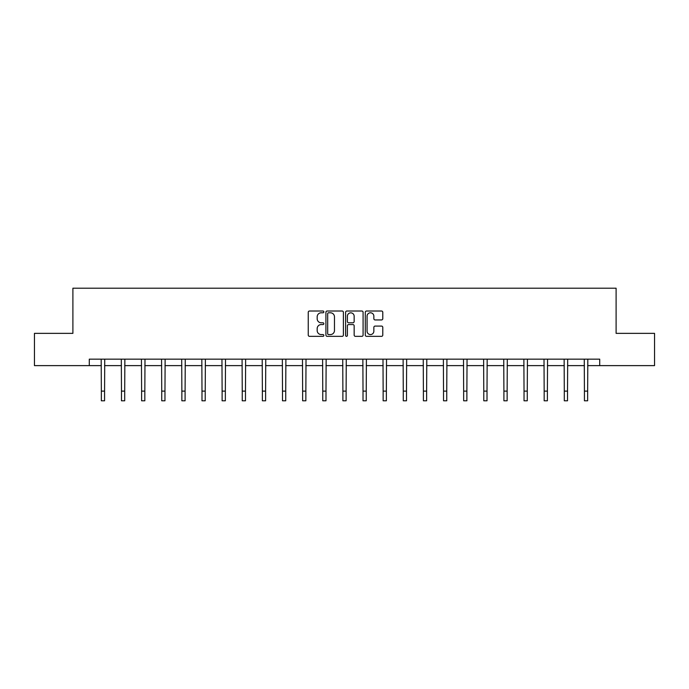 <?xml version="1.0" encoding="UTF-8"?>
<svg xmlns="http://www.w3.org/2000/svg" width="689" height="689" viewBox="0 0 689 689"><rect width="100%" height="100%" fill="white"/><g stroke="black" fill="none" stroke-linecap="round" stroke-linejoin="round"><path stroke-width="1.03" d="M323.856 311.902A0.887 0.887 0 0 0 322.969 311.015L309.516 311.015A1.266 1.266 0 0 0 308.25 312.281L308.25 335.078A1.266 1.266 0 0 0 309.516 336.344L322.969 336.344A0.887 0.887 0 0 0 323.856 335.457A0.887 0.887 0 0 0 322.969 334.57L321.229 334.57A4.056 4.056 0 0 1 317.173 330.522L317.173 328.619A4.056 4.056 0 0 1 321.229 324.571L322.969 324.571A0.887 0.887 0 0 0 323.856 323.684A0.887 0.887 0 0 0 322.969 322.796L321.229 322.796A4.056 4.056 0 0 1 317.173 318.74L317.173 316.845A4.056 4.056 0 0 1 321.229 312.789L322.969 312.789A0.887 0.887 0 0 0 323.856 311.902M381.517 319.946A1.266 1.266 0 0 0 382.783 318.68L382.783 312.281A1.266 1.266 0 0 0 381.517 311.015L366.565 311.015A1.266 1.266 0 0 0 365.299 312.281L365.299 335.078A1.266 1.266 0 0 0 366.565 336.344L381.517 336.344A1.266 1.266 0 0 0 382.783 335.078L382.783 327.353A1.266 1.266 0 0 0 381.517 326.086L375.117 326.086A1.266 1.266 0 0 0 373.851 327.353L373.851 331.185A3.385 3.385 0 0 1 370.467 334.57A3.385 3.385 0 0 1 367.073 331.185L367.073 316.173A3.385 3.385 0 0 1 370.467 312.789A3.385 3.385 0 0 1 373.851 316.173L373.851 318.68A1.266 1.266 0 0 0 375.117 319.946L381.517 319.946M89.286 365.618L34.45 365.618L34.45 333.355L72.896 333.355L72.896 288.2L616.104 288.2L616.104 333.355L654.55 333.355L654.55 365.618L599.714 365.618L599.714 359.167L89.286 359.167L89.286 365.618L101.352 365.618M343.389 312.281A1.266 1.266 0 0 0 342.123 311.015L327.18 311.015A1.266 1.266 0 0 0 325.914 312.281L325.914 335.078A1.266 1.266 0 0 0 327.18 336.344L342.123 336.344A1.266 1.266 0 0 0 343.389 335.078L343.389 312.281M346.877 311.015L361.82 311.015A1.266 1.266 0 0 1 363.086 312.281L363.086 335.078A1.266 1.266 0 0 1 361.82 336.344L355.421 336.344A1.266 1.266 0 0 1 354.155 335.078L354.155 325.837A1.266 1.266 0 0 0 352.889 324.571L348.651 324.571A1.266 1.266 0 0 0 347.385 325.837L347.385 335.457A0.887 0.887 0 0 1 346.498 336.344A0.887 0.887 0 0 1 345.611 335.457L345.611 312.281A1.266 1.266 0 0 1 346.877 311.015M104.573 365.618L121.479 365.618M124.7 365.618L141.607 365.618M144.828 365.618L161.734 365.618M164.964 365.618L181.862 365.618M185.091 365.618L201.989 365.618M205.219 365.618L222.116 365.618M225.346 365.618L242.244 365.618M245.473 365.618L262.371 365.618M265.601 365.618L282.499 365.618M285.728 365.618L302.635 365.618M305.856 365.618L322.762 365.618M325.983 365.618L342.889 365.618M346.111 365.618L363.017 365.618M366.238 365.618L383.144 365.618M386.365 365.618L403.272 365.618M406.501 365.618L423.399 365.618M426.629 365.618L443.527 365.618M446.756 365.618L463.654 365.618M466.884 365.618L483.781 365.618M487.011 365.618L503.909 365.618M507.138 365.618L524.036 365.618M527.266 365.618L544.172 365.618M547.393 365.618L564.3 365.618M567.521 365.618L584.427 365.618M587.648 365.618L599.714 365.618M328.575 312.789A0.887 0.887 0 0 0 327.688 313.676L327.688 333.683A0.887 0.887 0 0 0 328.575 334.57L330.41 334.57A4.056 4.056 0 0 0 334.466 330.522L334.466 316.845A4.056 4.056 0 0 0 330.41 312.789L328.575 312.789M354.155 316.242A3.385 3.385 0 0 0 350.77 312.849A3.385 3.385 0 0 0 347.385 316.242L347.385 321.53A1.266 1.266 0 0 0 348.651 322.796L352.889 322.796A1.266 1.266 0 0 0 354.155 321.53L354.155 316.242M101.188 359.167L101.352 391.119L104.573 391.119L104.737 359.167M101.352 391.119L101.352 400.8L104.573 400.8L104.573 391.119M121.316 359.167L121.479 391.119L124.7 391.119L124.864 359.167M121.479 391.119L121.479 400.8L124.7 400.8L124.7 391.119M141.443 359.167L141.607 391.119L144.828 391.119L144.991 359.167M141.607 391.119L141.607 400.8L144.828 400.8L144.828 391.119M161.57 359.167L161.734 391.119L164.964 391.119L165.127 359.167M161.734 391.119L161.734 400.8L164.964 400.8L164.964 391.119M181.698 359.167L181.862 391.119L185.091 391.119L185.255 359.167M181.862 391.119L181.862 400.8L185.091 400.8L185.091 391.119M201.825 359.167L201.989 391.119L205.219 391.119L205.382 359.167M201.989 391.119L201.989 400.8L205.219 400.8L205.219 391.119M221.953 359.167L222.116 391.119L225.346 391.119L225.51 359.167M222.116 391.119L222.116 400.8L225.346 400.8L225.346 391.119M242.08 359.167L242.244 391.119L245.473 391.119L245.637 359.167M242.244 391.119L242.244 400.8L245.473 400.8L245.473 391.119M262.208 359.167L262.371 391.119L265.601 391.119L265.765 359.167M262.371 391.119L262.371 400.8L265.601 400.8L265.601 391.119M282.344 359.167L282.499 391.119L285.728 391.119L285.892 359.167M282.499 391.119L282.499 400.8L285.728 400.8L285.728 391.119M302.471 359.167L302.635 391.119L305.856 391.119L306.019 359.167M302.635 391.119L302.635 400.8L305.856 400.8L305.856 391.119M322.598 359.167L322.762 391.119L325.983 391.119L326.147 359.167M322.762 391.119L322.762 400.8L325.983 400.8L325.983 391.119M342.726 359.167L342.889 391.119L346.111 391.119L346.274 359.167M342.889 391.119L342.889 400.8L346.111 400.8L346.111 391.119M362.853 359.167L363.017 391.119L366.238 391.119L366.402 359.167M363.017 391.119L363.017 400.8L366.238 400.8L366.238 391.119M382.981 359.167L383.144 391.119L386.365 391.119L386.529 359.167M383.144 391.119L383.144 400.8L386.365 400.8L386.365 391.119M403.108 359.167L403.272 391.119L406.501 391.119L406.656 359.167M403.272 391.119L403.272 400.8L406.501 400.8L406.501 391.119M423.235 359.167L423.399 391.119L426.629 391.119L426.792 359.167M423.399 391.119L423.399 400.8L426.629 400.8L426.629 391.119M443.363 359.167L443.527 391.119L446.756 391.119L446.92 359.167M443.527 391.119L443.527 400.8L446.756 400.8L446.756 391.119M463.49 359.167L463.654 391.119L466.884 391.119L467.047 359.167M463.654 391.119L463.654 400.8L466.884 400.8L466.884 391.119M483.618 359.167L483.781 391.119L487.011 391.119L487.175 359.167M483.781 391.119L483.781 400.8L487.011 400.8L487.011 391.119M503.745 359.167L503.909 391.119L507.138 391.119L507.302 359.167M503.909 391.119L503.909 400.8L507.138 400.8L507.138 391.119M523.873 359.167L524.036 391.119L527.266 391.119L527.429 359.167M524.036 391.119L524.036 400.8L527.266 400.8L527.266 391.119M544.009 359.167L544.172 391.119L547.393 391.119L547.557 359.167M544.172 391.119L544.172 400.8L547.393 400.8L547.393 391.119M564.136 359.167L564.3 391.119L567.521 391.119L567.684 359.167M564.3 391.119L564.3 400.8L567.521 400.8L567.521 391.119M584.263 359.167L584.427 391.119L587.648 391.119L587.812 359.167M584.427 391.119L584.427 400.8L587.648 400.8L587.648 391.119"/></g></svg>
